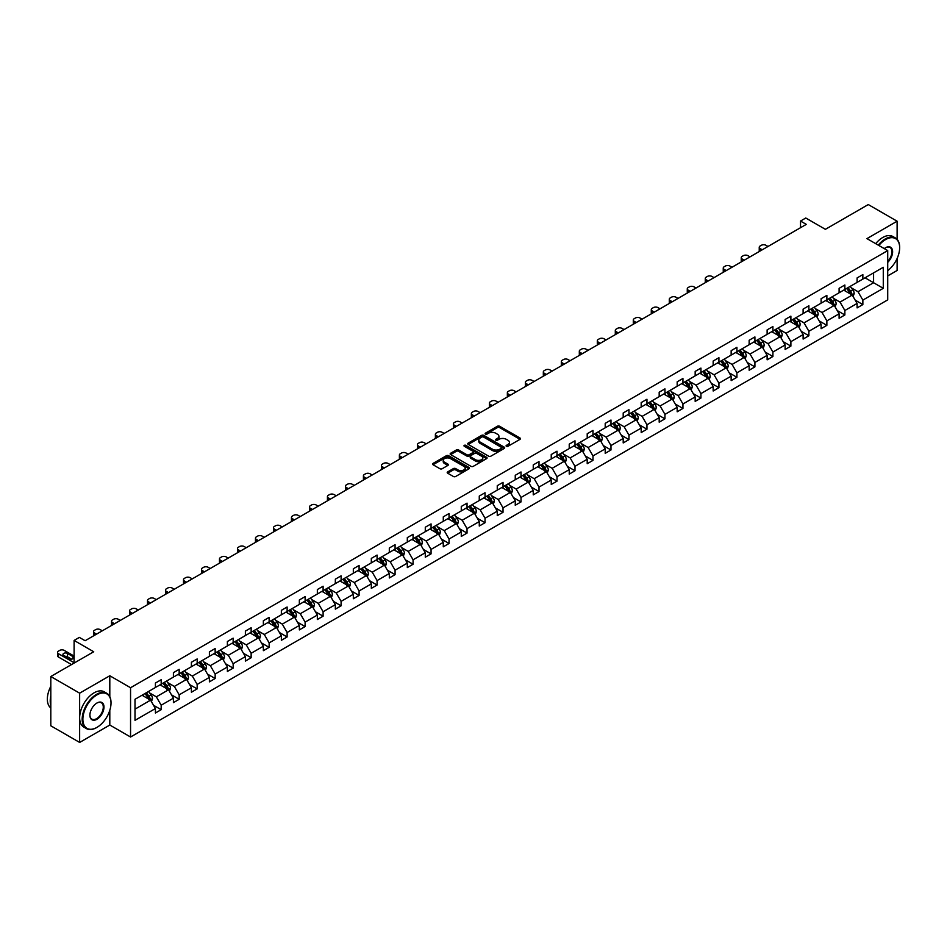 <?xml version="1.0" encoding="UTF-8"?>
<svg xmlns="http://www.w3.org/2000/svg" width="947" height="947" viewBox="0 0 947 947"><rect width="100%" height="100%" fill="white"/><g stroke="black" fill="none" stroke-linecap="round" stroke-linejoin="round"><path stroke-width="1.42" d="M506.396 446.286A1.125 0.651 0 0 0 507.983 446.286L520.01 439.337A1.598 0.923 0 0 0 520.483 438.686A1.598 0.923 0 0 0 520.01 438.035L499.637 426.268A1.598 0.923 0 0 0 497.376 426.268L485.349 433.217A1.125 0.651 0 0 0 486.936 434.128L488.486 433.229A5.126 2.959 0 0 1 495.731 433.229L497.435 434.211A5.126 2.959 0 0 1 498.927 436.307A5.126 2.959 0 0 1 497.435 438.39L495.873 439.29A1.125 0.651 0 0 0 497.459 440.201L499.01 439.313A5.126 2.959 0 0 1 506.266 439.313L507.959 440.284A5.126 2.959 0 0 1 509.462 442.379A5.126 2.959 0 0 1 507.959 444.474L506.396 445.374A1.125 0.651 0 0 0 506.396 446.286L506.396 445.374M897.117 239.342L897.117 221.207L868.281 204.564L825.382 229.328L805.767 218.011L800.523 221.042L800.523 227.694M887.718 275.908L897.117 270.475L897.117 258.484M109.805 696.649L109.805 675.756L79.643 693.168L79.643 742.436L50.807 725.793L50.807 676.525L93.717 651.749L74.103 640.432L74.103 663.066M79.643 693.168L50.807 676.525M447.682 471.89A1.598 0.923 0 0 0 447.209 472.541A1.598 0.923 0 0 0 447.682 473.192L453.388 476.495A1.598 0.923 0 0 0 455.661 476.495L469.014 468.789A1.598 0.923 0 0 0 469.487 468.126A1.598 0.923 0 0 0 469.014 467.475L448.641 455.708A1.598 0.923 0 0 0 446.38 455.708L433.016 463.426A1.598 0.923 0 0 0 432.542 464.077A1.598 0.923 0 0 0 433.016 464.728L439.917 468.718A1.598 0.923 0 0 0 442.19 468.718L447.907 465.415A1.598 0.923 0 0 0 448.369 464.764A1.598 0.923 0 0 0 447.907 464.113L444.474 462.136A4.285 2.474 0 0 1 443.22 460.384A4.285 2.474 0 0 1 445.871 458.099A4.285 2.474 0 0 1 450.535 458.644L463.947 466.386A4.285 2.474 0 0 1 465.202 468.126A4.285 2.474 0 0 1 462.562 470.41A4.285 2.474 0 0 1 457.898 469.878L455.661 468.587A1.598 0.923 0 0 0 453.388 468.587L447.682 471.89L447.682 473.192L453.388 469.925L453.388 468.587M74.103 640.432L79.359 637.402L85.123 640.728L806.288 224.368L800.523 221.042M109.805 675.756L130.556 687.735L887.718 250.6L887.718 299.879L130.556 737.015L130.556 687.735M897.117 221.207L866.955 238.62L887.718 250.6M488.605 456.17A1.598 0.923 0 0 0 490.866 456.17L504.218 448.464A1.598 0.923 0 0 0 504.692 447.801A1.598 0.923 0 0 0 504.218 447.15L483.846 435.383A1.598 0.923 0 0 0 481.585 435.383L468.22 443.101A1.598 0.923 0 0 0 467.759 443.752A1.598 0.923 0 0 0 468.22 444.403L488.605 456.17M464.764 446.522A1.125 0.651 0 0 1 465.9 446.688L465.9 445.35L486.616 457.318A1.598 0.923 0 0 1 487.089 457.969A1.598 0.923 0 0 1 486.616 458.62L473.263 466.338A1.598 0.923 0 0 1 471.002 466.338L450.618 454.572L450.618 453.258A1.598 0.923 0 0 0 450.156 453.921A1.598 0.923 0 0 0 450.618 454.572M450.618 453.258L456.336 449.967A1.598 0.923 0 0 1 458.597 449.967L466.859 454.738A1.598 0.923 0 0 0 469.132 454.738L472.92 452.548A1.598 0.923 0 0 0 473.393 451.885A1.598 0.923 0 0 0 472.92 451.234L464.314 446.274A1.125 0.651 0 0 1 465.9 445.35M135.007 699.288L155.415 687.51L155.415 683.047L161.179 679.721L161.179 684.184L173.408 677.117L173.408 672.654L179.172 669.328L179.172 673.791L191.401 666.735L191.401 662.273L197.165 658.946L197.165 663.409L209.394 656.342L209.394 651.879L215.158 648.553L215.158 653.016L227.387 645.961L227.387 641.498L233.151 638.171L233.151 642.634L245.38 635.567L245.38 631.104L251.144 627.778L251.144 632.241L263.361 625.186L263.361 620.723L269.137 617.397L269.137 621.859L281.354 614.792L281.354 610.33L287.119 607.003L287.119 611.466L299.347 604.411L299.347 599.948L305.112 596.622L305.112 601.085L317.34 594.018L317.34 589.555L323.105 586.229L323.105 590.691L335.333 583.636L335.333 579.173L341.098 575.847L341.098 580.31L353.326 573.243L353.326 568.78L359.091 565.454L359.091 569.916L371.319 562.861L371.319 558.399L377.084 555.072L377.084 559.523L389.312 552.468L389.312 548.005L395.077 544.679L395.077 549.142L407.305 542.086L407.305 537.624L413.07 534.297L413.07 538.748L425.286 531.693L425.286 527.23L431.063 523.904L431.063 528.367L443.279 521.312L443.279 516.849L449.056 513.523L449.056 517.973L461.272 510.918L461.272 506.456L467.037 503.129L467.037 507.592L479.265 500.537L479.265 496.074L485.03 492.748L485.03 497.199L497.258 490.144L497.258 485.681L503.023 482.354L503.023 486.817L515.251 479.762L515.251 475.299L521.016 471.973L521.016 476.424L533.244 469.369L533.244 464.906L539.009 461.58L539.009 466.042L551.237 458.987L551.237 454.524L557.002 451.198L557.002 455.649L569.23 448.594L569.23 444.131L574.995 440.805L574.995 445.268L587.211 438.212L587.211 433.75L592.988 430.423L592.988 434.874L605.204 427.819L605.204 423.356L610.981 420.03L610.981 424.493L623.197 417.438L623.197 412.975L628.962 409.649L628.962 414.099L641.19 407.044L641.19 402.582L646.955 399.255L646.955 403.718L659.183 396.663L659.183 392.2L664.948 388.874L664.948 393.325L677.176 386.269L677.176 381.807L682.941 378.48L682.941 382.943L695.169 375.888L695.169 371.425L700.934 368.099L700.934 372.55L713.162 365.495L713.162 361.032L718.927 357.706L718.927 362.168L731.155 355.113L731.155 350.65L736.92 347.324L736.92 351.775L749.148 344.72L749.148 340.257L754.913 336.931L754.913 341.394L767.129 334.338L767.129 329.876L772.906 326.549L772.906 331L785.122 323.945L785.122 319.482L790.887 316.156L790.887 320.619L803.115 313.564L803.115 309.101L808.88 305.774L808.88 310.225L821.108 303.17L821.108 298.707L826.873 295.381L826.873 299.844L839.101 292.789L839.101 288.326L844.866 285L844.866 289.451L857.094 282.395L857.094 277.933L862.859 274.606L862.859 279.069L883.279 267.279L883.279 288.326L862.859 300.104L862.859 304.567L857.094 307.905L857.094 303.442L844.866 310.498L844.866 314.96L839.101 318.287L839.101 313.824L826.873 320.879L826.873 325.342L821.108 328.68L821.108 324.217L808.88 331.272L808.88 335.735L803.115 339.062L803.115 334.599L790.887 341.654L790.887 346.117L785.122 349.455L785.122 344.992L772.906 352.047L772.906 356.51L767.129 359.836L767.129 355.374L754.913 362.429L754.913 366.891L749.148 370.23L749.148 365.767L736.92 372.822L736.92 377.285L731.155 380.611L731.155 376.148L718.927 383.215L718.927 387.666L713.162 391.004L713.162 386.542L700.934 393.597L700.934 398.06L695.169 401.386L695.169 396.923L682.941 403.99L682.941 408.441L677.176 411.779L677.176 407.317L664.948 414.372L664.948 418.834L659.183 422.161L659.183 417.698L646.955 424.765L646.955 429.216L641.19 432.554L641.19 428.091L628.962 435.147L628.962 439.609L623.197 442.936L623.197 438.473L610.981 445.54L610.981 449.991L605.204 453.329L605.204 448.866L592.988 455.921L592.988 460.384L587.211 463.71L587.211 459.248L574.995 466.315L574.995 470.766L569.23 474.104L569.23 469.641L557.002 476.696L557.002 481.159L551.237 484.485L551.237 480.022L539.009 487.089L539.009 491.54L533.244 494.879L533.244 490.416L521.016 497.471L521.016 501.934L515.251 505.26L515.251 500.797L503.023 507.864L503.023 512.315L497.258 515.653L497.258 511.191L485.03 518.246L485.03 522.708L479.265 526.035L479.265 521.572L467.037 528.639L467.037 533.09L461.272 536.428L461.272 531.965L449.056 539.021L449.056 543.483L443.279 546.81L443.279 542.347L431.063 549.414L431.063 553.865L425.286 557.203L425.286 552.74L413.07 559.795L413.07 564.258L407.305 567.584L407.305 563.122L395.077 570.189L395.077 574.64L389.312 577.978L389.312 573.515L377.084 580.57L377.084 585.033L371.319 588.359L371.319 583.897L359.091 590.964L359.091 595.414L353.326 598.753L353.326 594.29L341.098 601.345L341.098 605.808L335.333 609.134L335.333 604.671L323.105 611.738L323.105 616.189L317.34 619.527L317.34 615.065L305.112 622.12L305.112 626.583L299.347 629.909L299.347 625.446L287.119 632.513L287.119 636.964L281.354 640.302L281.354 635.839L269.137 642.895L269.137 647.357L263.361 650.684L263.361 646.221L251.144 653.288L251.144 657.739L245.38 661.077L245.38 656.614L233.151 663.669L233.151 668.132L227.387 671.459L227.387 666.996L215.158 674.063L215.158 678.514L209.394 681.852L209.394 677.389L197.165 684.444L197.165 688.907L191.401 692.233L191.401 687.771L179.172 694.838L179.172 699.288L173.408 702.627L173.408 698.164L161.179 705.219L161.179 709.682L155.415 713.008L155.415 708.545L135.007 720.336L135.007 699.288M160.031 684.847L168.566 689.771L156.338 696.826L149.662 692.979M156.338 696.826L161.179 705.219M168.566 689.771L173.408 698.164M155.415 686.445L156.338 686.977L161.179 684.184M178.024 674.453L186.559 679.39L174.331 686.445L167.655 682.586M174.331 686.445L179.172 694.838M186.559 679.39L191.401 687.771M173.408 676.051L174.331 676.584L179.172 673.791M196.017 664.072L204.552 668.996L192.324 676.051L185.648 672.204M192.324 676.051L197.165 684.444M204.552 668.996L209.394 677.389M191.401 665.67L192.324 666.203L197.165 663.409M213.998 653.679L222.533 658.615L210.317 665.67L203.641 661.811M210.317 665.67L215.158 674.063M222.533 658.615L227.387 666.996M209.394 655.277L210.317 655.809L215.158 653.016M231.991 643.297L240.526 648.222L228.31 655.277L221.634 651.429M228.31 655.277L233.151 663.669M240.526 648.222L245.38 656.614M227.387 644.895L228.31 645.428L233.151 642.634M249.984 632.904L258.519 637.84L246.291 644.895L239.627 641.036M246.291 644.895L251.144 653.288M258.519 637.84L263.361 646.221M245.38 634.502L246.291 635.035L251.144 632.241M267.977 622.522L276.512 627.447L264.284 634.502L257.608 630.655M264.284 634.502L269.137 642.895M276.512 627.447L281.354 635.839M263.361 624.12L264.284 624.653L269.137 621.859M285.97 612.129L294.505 617.065L282.277 624.12L275.601 620.261M282.277 624.12L287.119 632.513M294.505 617.065L299.347 625.446M281.354 613.727L282.277 614.26L287.119 611.466M303.963 601.747L312.498 606.672L300.27 613.727L293.594 609.88M300.27 613.727L305.112 622.12M312.498 606.672L317.34 615.065M299.347 603.346L300.27 603.878L305.112 601.085M321.956 591.354L330.491 596.29L318.263 603.346L311.587 599.487M318.263 603.346L323.105 611.738M330.491 596.29L335.333 604.671M317.34 592.952L318.263 593.485L323.105 590.691M339.949 580.973L348.484 585.897L336.256 592.952L329.58 589.105M336.256 592.952L341.098 601.345M348.484 585.897L353.326 594.29M335.333 582.571L336.256 583.103L341.098 580.31M357.942 570.579L366.477 575.516L354.249 582.571L347.573 578.712M354.249 582.571L359.091 590.964M366.477 575.516L371.319 583.897M353.326 572.177L354.249 572.71L359.091 569.916M375.923 560.198L384.458 565.122L372.242 572.177L365.566 568.33M372.242 572.177L377.084 580.57M384.458 565.122L389.312 573.515M371.319 561.796L372.242 562.329L377.084 559.523M393.916 549.805L402.451 554.741L390.235 561.796L383.559 557.937M390.235 561.796L395.077 570.189M402.451 554.741L407.305 563.122M389.312 551.403L390.235 551.935L395.077 549.142M411.909 539.423L420.444 544.347L408.228 551.403L401.552 547.555M408.228 551.403L413.07 559.795M420.444 544.347L425.286 552.74M407.305 541.021L408.228 541.554L413.07 538.748M429.902 529.03L438.437 533.966L426.209 541.021L419.533 537.162M426.209 541.021L431.063 549.414M438.437 533.966L443.279 542.347M425.286 530.628L426.209 531.16L431.063 528.367M447.895 518.648L456.43 523.573L444.202 530.628L437.526 526.781M444.202 530.628L449.056 539.021M456.43 523.573L461.272 531.965M443.279 520.246L444.202 520.779L449.056 517.973M465.888 508.255L474.423 513.191L462.195 520.246L455.519 516.387M462.195 520.246L467.037 528.639M474.423 513.191L479.265 521.572M461.272 509.853L462.195 510.386L467.037 507.592M483.881 497.873L492.416 502.798L480.188 509.853L473.512 506.006M480.188 509.853L485.03 518.246M492.416 502.798L497.258 511.191M479.265 499.471L480.188 500.004L485.03 497.199M501.874 487.48L510.409 492.416L498.181 499.471L491.505 495.612M498.181 499.471L503.023 507.864M510.409 492.416L515.251 500.797M497.258 489.078L498.181 489.611L503.023 486.817M519.867 477.099L528.402 482.023L516.174 489.078L509.498 485.231M516.174 489.078L521.016 497.471M528.402 482.023L533.244 490.416M515.251 478.697L516.174 479.229L521.016 476.424M537.86 466.705L546.395 471.642L534.167 478.697L527.491 474.838M534.167 478.697L539.009 487.089M546.395 471.642L551.237 480.022M533.244 468.303L534.167 468.836L539.009 466.042M555.842 456.324L564.376 461.248L552.16 468.303L545.484 464.456M552.16 468.303L557.002 476.696M564.376 461.248L569.23 469.641M551.237 457.922L552.16 458.455L557.002 455.649M573.835 445.93L582.369 450.867L570.153 457.922L563.477 454.063M570.153 457.922L574.995 466.315M582.369 450.867L587.211 459.248M569.23 447.529L570.153 448.061L574.995 445.268M591.828 435.549L600.362 440.473L588.134 447.529L581.47 443.681M588.134 447.529L592.988 455.921M600.362 440.473L605.204 448.866M587.211 437.147L588.134 437.68L592.988 434.874M609.821 425.156L618.355 430.08L606.127 437.147L599.451 433.288M606.127 437.147L610.981 445.54M618.355 430.08L623.197 438.473M605.204 426.754L606.127 427.286L610.981 424.493M627.814 414.774L636.348 419.699L624.12 426.754L617.444 422.907M624.12 426.754L628.962 435.147M636.348 419.699L641.19 428.091M623.197 416.372L624.12 416.905L628.962 414.099M645.807 404.381L654.341 409.305L642.113 416.372L635.437 412.513M642.113 416.372L646.955 424.765M654.341 409.305L659.183 417.698M641.19 405.979L642.113 406.512L646.955 403.718M663.8 393.999L672.334 398.924L660.106 405.979L653.43 402.132M660.106 405.979L664.948 414.372M672.334 398.924L677.176 407.317M659.183 395.597L660.106 396.13L664.948 393.325M681.793 383.606L690.327 388.53L678.099 395.597L671.423 391.738M678.099 395.597L682.941 403.99M690.327 388.53L695.169 396.923M677.176 385.204L678.099 385.737L682.941 382.943M699.786 373.225L708.32 378.149L696.092 385.204L689.416 381.357M696.092 385.204L700.934 393.597M708.32 378.149L713.162 386.542M695.169 374.823L696.092 375.355L700.934 372.55M717.767 362.831L726.302 367.756L714.085 374.823L707.409 370.964M714.085 374.823L718.927 383.215M726.302 367.756L731.155 376.148M713.162 364.429L714.085 364.962L718.927 362.168M735.76 352.45L744.295 357.374L732.078 364.429L725.402 360.582M732.078 364.429L736.92 372.822M744.295 357.374L749.148 365.767M731.155 354.048L732.078 354.58L736.92 351.775M753.753 342.056L762.288 346.981L750.06 354.048L743.395 350.189M750.06 354.048L754.913 362.429M762.288 346.981L767.129 355.374M749.148 343.654L750.06 344.187L754.913 341.394M771.746 331.675L780.281 336.599L768.053 343.654L761.376 339.807M768.053 343.654L772.906 352.047M780.281 336.599L785.122 344.992M767.129 333.273L768.053 333.806L772.906 331M789.739 321.282L798.274 326.206L786.046 333.273L779.369 329.414M786.046 333.273L790.887 341.654M798.274 326.206L803.115 334.599M785.122 322.88L786.046 323.412L790.887 320.619M807.732 310.9L816.267 315.825L804.039 322.88L797.362 319.032M804.039 322.88L808.88 331.272M816.267 315.825L821.108 324.217M803.115 312.498L804.039 313.031L808.88 310.225M825.725 300.507L834.26 305.431L822.032 312.498L815.355 308.639M822.032 312.498L826.873 320.879M834.26 305.431L839.101 313.824M821.108 302.105L822.032 302.638L826.873 299.844M843.718 290.125L852.253 295.05L840.025 302.105L833.348 298.258M840.025 302.105L844.866 310.498M852.253 295.05L857.094 303.442M839.101 291.723L840.025 292.256L844.866 289.451M865.049 277.802L873.584 282.727L858.018 291.723L851.341 287.864M858.018 291.723L862.859 300.104M883.279 288.326L873.584 282.727L873.584 272.878L883.279 267.279M79.643 742.436L109.805 725.035L130.556 737.015M857.094 281.33L858.018 281.863L862.859 279.069M135.007 709.149L150.573 700.164L142.038 695.228M150.573 700.164L155.415 708.545M855.188 300.14L862.859 304.567M837.195 310.533L844.866 314.96M819.202 320.915L826.873 325.342M801.209 331.308L808.88 335.735M783.228 341.689L790.887 346.117M765.235 352.083L772.906 356.51M747.242 362.464L754.913 366.891M729.249 372.858L736.92 377.285M711.256 383.239L718.927 387.666M693.263 393.632L700.934 398.06M675.27 404.014L682.941 408.441M657.277 414.407L664.948 418.834M639.284 424.789L646.955 429.216M621.303 435.182L628.962 439.609M603.31 445.563L610.981 449.991M585.317 455.957L592.988 460.384M567.324 466.338L574.995 470.766M549.331 476.732L557.002 481.159M531.338 487.113L539.009 491.54M513.345 497.506L521.016 501.934M495.352 507.888L503.023 512.315M477.359 518.281L485.03 522.708M459.378 528.663L467.037 533.09M441.385 539.056L449.056 543.483M423.392 549.438L431.063 553.865M405.399 559.831L413.07 564.258M387.406 570.212L395.077 574.64M369.413 580.606L377.084 585.033M351.42 590.987L359.091 595.414M333.427 601.381L341.098 605.808M315.434 611.762L323.105 616.189M297.441 622.155L305.112 626.583M279.46 632.537L287.119 636.964M261.467 642.93L269.137 647.357M243.474 653.312L251.144 657.739M225.481 663.705L233.151 668.132M207.488 674.086L215.158 678.514M189.495 684.48L197.165 688.907M171.502 694.861L179.172 699.288M153.509 705.255L161.179 709.682M109.805 725.035L109.805 710.321M506.846 446.439L507.959 445.8A5.126 2.959 0 0 0 509.462 443.717L509.462 442.379M498.927 436.307L498.927 437.632A5.126 2.959 0 0 1 497.435 439.728L496.323 440.367M520.01 438.035L520.01 439.337L499.637 427.606A1.598 0.923 0 0 0 497.376 427.606L485.799 434.282M504.218 447.15L504.218 448.464L483.846 436.721A1.598 0.923 0 0 0 481.585 436.721L468.244 444.415M501.389 448.262A1.125 0.651 0 0 0 501.389 447.351L483.503 437.017A1.125 0.651 0 0 0 481.916 437.017L480.283 437.964A5.126 2.959 0 0 0 478.78 440.059A5.126 2.959 0 0 0 480.283 442.154L492.511 449.209A5.126 2.959 0 0 0 499.756 449.209L501.389 448.262L501.389 449.588A1.125 0.651 0 0 0 501.721 449.138L501.721 447.801M478.78 440.059L478.78 441.397A5.126 2.959 0 0 0 480.283 443.48L480.283 442.154M501.389 449.588L499.756 450.547A5.126 2.959 0 0 1 492.511 450.547L480.283 443.48M450.642 454.584L456.336 451.293L456.336 449.967M473.393 451.885L473.393 453.222A1.598 0.923 0 0 1 472.92 453.873L469.132 456.063A1.598 0.923 0 0 1 466.859 456.063L458.597 451.293A1.598 0.923 0 0 0 456.336 451.293M465.9 446.688L486.592 458.632M475.441 459.686A4.285 2.474 0 0 0 480.105 460.218A4.285 2.474 0 0 0 482.757 457.934A4.285 2.474 0 0 0 481.502 456.182L476.767 453.459A1.598 0.923 0 0 0 474.506 453.459L470.718 455.649A1.598 0.923 0 0 0 470.245 456.3A1.598 0.923 0 0 0 470.718 456.951L475.441 459.686L475.441 461.011A4.285 2.474 0 0 0 480.105 461.556A4.285 2.474 0 0 0 482.757 459.271L482.757 457.934M470.245 456.3L470.245 457.638A1.598 0.923 0 0 0 470.718 458.289L470.718 456.951M475.441 461.011L470.718 458.289M465.202 468.126L465.202 469.463A4.285 2.474 0 0 1 462.562 471.748A4.285 2.474 0 0 1 457.898 471.215L455.661 469.925A1.598 0.923 0 0 0 453.388 469.925M443.22 460.384L443.22 461.722A4.285 2.474 0 0 0 444.474 463.462L444.474 462.136M447.884 465.427L444.474 463.462M468.99 468.801L448.641 457.046A1.598 0.923 0 0 0 446.38 457.046L433.039 464.74L433.016 463.426M853.129 296.565L854.182 293.499A4.321 2.498 -120 0 0 852.809 289.829L850.217 286.373M762.228 249.807L760.192 248.623A3.267 1.882 -0 0 1 759.234 247.297A3.267 1.882 -0 0 1 760.192 245.96L761.341 245.297A3.267 1.882 -0 0 1 765.957 245.297L767.993 246.48M845.576 291.191L844.452 289.699M759.506 251.381A3.267 1.882 180 0 1 759.234 250.624L759.234 247.297M850.465 294.493L851.85 293.688A4.321 2.498 -120 0 0 850.619 291.084L848.027 287.628M846.938 288.255L849.79 292.067A2.202 1.267 60 0 1 850.193 292.73L851.85 293.688M846.642 288.433L849.234 291.889A4.321 2.498 60 0 1 850.311 293.925M887.718 270.653A19.899 11.494 120 0 0 899.65 247.712A19.899 11.494 120 0 0 885.575 239.579A19.899 11.494 120 0 0 878.828 245.474M878.224 245.131A20.384 11.766 -60 0 1 885.232 238.987A20.384 11.766 -60 0 1 895.424 237.969A20.384 11.766 -60 0 1 899.65 247.309A20.384 11.766 -60 0 1 899.65 247.51M884.261 248.611A9.944 5.741 -60 0 1 885.575 247.712L885.575 247.712A9.944 5.741 -60 0 1 892.536 250.564A9.944 5.741 -60 0 1 887.718 262.343M875.691 243.663A20.384 11.766 -60 0 1 882.699 237.519A20.384 11.766 -60 0 1 892.891 236.513L895.424 237.969M887.718 261.372A9.458 5.457 120 0 0 889.967 247.439A9.458 5.457 120 0 0 885.409 247.806M96.594 727.592L96.937 727.391A19.899 11.494 120 0 0 111.012 703.017A19.899 11.494 120 0 0 96.937 694.897A19.899 11.494 120 0 0 82.874 719.27A19.899 11.494 120 0 0 96.937 727.391L96.594 727.592A20.384 11.766 -60 0 1 86.402 728.598A20.384 11.766 -60 0 1 83.277 712.262A20.384 11.766 -60 0 1 96.594 694.305A20.384 11.766 -60 0 1 106.786 693.287A20.384 11.766 -60 0 1 111.012 702.627A20.384 11.766 -60 0 1 111.012 702.828M96.937 719.27A9.944 5.741 -60 0 1 89.906 715.21A9.944 5.741 -60 0 1 96.937 703.017L96.937 703.017A9.944 5.741 -60 0 1 103.981 707.089A9.944 5.741 -60 0 1 96.937 719.27M89.906 715.009A9.458 5.457 120 0 0 91.871 719.14A9.458 5.457 120 0 0 96.594 718.666A9.458 5.457 120 0 0 102.773 710.333A9.458 5.457 120 0 0 101.329 702.757A9.458 5.457 120 0 0 96.772 703.124M86.402 728.598L83.869 727.142A20.384 11.766 -60 0 1 80.744 710.795A20.384 11.766 -60 0 1 94.061 692.837A20.384 11.766 -60 0 1 104.253 691.819L106.786 693.287M50.807 705.148A20.384 11.766 -60 0 1 50.807 695.832M50.807 707.977A20.384 11.766 -60 0 1 50.807 686.338M835.136 306.958L836.189 303.892A4.321 2.498 -120 0 0 834.816 300.211L832.224 296.754M744.235 260.188L742.199 259.016A3.267 1.882 -0 0 1 741.241 257.679A3.267 1.882 -0 0 1 742.199 256.353L743.348 255.678A3.267 1.882 -0 0 1 747.964 255.678L750.012 256.862M827.583 301.584L826.459 300.081M741.513 261.763A3.267 1.882 180 0 1 741.241 261.005L741.241 257.679M832.472 304.875L833.857 304.082A4.321 2.498 -120 0 0 832.626 301.477L830.034 298.021M828.956 298.648L831.797 302.448A2.202 1.267 60 0 1 832.2 303.123L833.857 304.082M828.649 298.814L831.241 302.271A4.321 2.498 60 0 1 832.318 304.318M817.143 317.34L818.208 314.274A4.321 2.498 -120 0 0 816.823 310.604L814.231 307.148M726.254 270.582L724.206 269.398A3.267 1.882 -0 0 1 723.248 268.072A3.267 1.882 -0 0 1 724.206 266.734L725.366 266.071A3.267 1.882 -0 0 1 729.971 266.071L732.019 267.255M809.59 311.965L808.466 310.474M723.52 272.156A3.267 1.882 180 0 1 723.248 271.398L723.248 268.072M814.479 315.268L815.864 314.463A4.321 2.498 -120 0 0 814.633 311.859L812.041 308.402M810.963 309.03L813.804 312.841A2.202 1.267 60 0 1 814.207 313.504L815.864 314.463M810.656 309.207L813.248 312.664A4.321 2.498 60 0 1 814.325 314.7M799.15 327.733L800.215 324.667A4.321 2.498 -120 0 0 798.83 320.986L796.238 317.529M708.261 280.963L706.213 279.791A3.267 1.882 -0 0 1 705.266 278.454A3.267 1.882 -0 0 1 706.213 277.128L707.373 276.453A3.267 1.882 -0 0 1 711.978 276.453L714.026 277.637M791.597 322.359L790.473 320.855M705.539 282.537A3.267 1.882 180 0 1 705.266 281.78L705.266 278.454M796.498 325.65L797.883 324.857A4.321 2.498 -120 0 0 796.64 322.252L794.048 318.796M792.97 319.423L795.823 323.223A2.202 1.267 60 0 1 796.214 323.898L797.883 324.857M792.663 319.589L795.255 323.045A4.321 2.498 60 0 1 796.332 325.093M781.157 338.115L782.222 335.049A4.321 2.498 -120 0 0 780.837 331.379L778.245 327.922M690.268 291.356L688.22 290.173A3.267 1.882 -0 0 1 687.273 288.847A3.267 1.882 -0 0 1 688.22 287.509L689.38 286.846A3.267 1.882 -0 0 1 693.985 286.846L696.033 288.03M773.604 332.74L772.48 331.249M687.546 292.931A3.267 1.882 180 0 1 687.273 292.173L687.273 288.847M778.505 336.043L779.89 335.238A4.321 2.498 -120 0 0 778.647 332.634L776.055 329.177M774.977 329.805L777.83 333.616A2.202 1.267 60 0 1 778.221 334.279L779.89 335.238M774.67 329.982L777.262 333.439A4.321 2.498 60 0 1 778.339 335.475M763.164 348.508L764.229 345.442A4.321 2.498 -120 0 0 762.844 341.76L760.263 338.304M672.275 301.738L670.227 300.566A3.267 1.882 -0 0 1 669.28 299.228A3.267 1.882 -0 0 1 670.227 297.903L671.387 297.228A3.267 1.882 -0 0 1 676.004 297.228L678.04 298.412M755.611 343.134L754.487 341.63M669.553 303.312A3.267 1.882 180 0 1 669.28 302.555L669.28 299.228M760.512 346.424L761.897 345.631A4.321 2.498 -120 0 0 760.654 343.027L758.062 339.571M756.984 340.198L759.837 343.998A2.202 1.267 60 0 1 760.24 344.672L761.897 345.631M756.689 340.364L759.269 343.82A4.321 2.498 60 0 1 760.346 345.868M745.171 358.889L746.236 355.823A4.321 2.498 -120 0 0 744.851 352.154L742.27 348.697M654.282 312.131L652.246 310.947A3.267 1.882 -0 0 1 651.287 309.622A3.267 1.882 -0 0 1 652.246 308.284L653.394 307.621A3.267 1.882 -0 0 1 658.011 307.621L660.047 308.805M737.618 353.515L736.506 352.024M651.56 313.706A3.267 1.882 180 0 1 651.287 312.948L651.287 309.622M742.519 356.818L743.904 356.013A4.321 2.498 -120 0 0 742.661 353.409L740.081 349.952M738.991 350.579L741.844 354.391A2.202 1.267 60 0 1 742.247 355.054L743.904 356.013M738.696 350.757L741.276 354.214A4.321 2.498 60 0 1 742.353 356.25M727.178 369.283L728.243 366.217A4.321 2.498 -120 0 0 726.87 362.535L724.277 359.079M636.289 322.513L634.253 321.341A3.267 1.882 -0 0 1 633.294 320.003A3.267 1.882 -0 0 1 634.253 318.677L635.401 318.003A3.267 1.882 -0 0 1 640.018 318.003L642.054 319.186M719.637 363.908L718.513 362.405M633.567 324.087A3.267 1.882 180 0 1 633.294 323.329L633.294 320.003M724.526 367.199L725.911 366.406A4.321 2.498 -120 0 0 724.668 363.802L722.088 360.345M720.998 360.973L723.851 364.773A2.202 1.267 60 0 1 724.254 365.447L725.911 366.406M720.703 361.138L723.295 364.595A4.321 2.498 60 0 1 724.36 366.643M709.196 379.664L710.25 376.598A4.321 2.498 -120 0 0 708.877 372.929L706.284 369.472M618.296 332.906L616.26 331.722A3.267 1.882 -0 0 1 615.301 330.396A3.267 1.882 -0 0 1 616.26 329.059L617.408 328.396A3.267 1.882 -0 0 1 622.025 328.396L624.061 329.58M701.644 374.29L700.52 372.798M615.574 334.48A3.267 1.882 180 0 1 615.301 333.723L615.301 330.396M706.533 377.593L707.918 376.788A4.321 2.498 -120 0 0 706.687 374.183L704.095 370.727M703.005 371.354L705.858 375.166A2.202 1.267 60 0 1 706.261 375.829L707.918 376.788M702.71 371.532L705.302 374.988A4.321 2.498 60 0 1 706.379 377.024M691.203 390.057L692.257 386.992A4.321 2.498 -120 0 0 690.884 383.31L688.291 379.854M600.303 343.288L598.267 342.116A3.267 1.882 -0 0 1 597.308 340.778A3.267 1.882 -0 0 1 598.267 339.452L599.415 338.777A3.267 1.882 -0 0 1 604.032 338.777L606.068 339.961M683.651 384.683L682.527 383.18M597.581 344.862A3.267 1.882 180 0 1 597.308 344.104L597.308 340.778M688.54 387.974L689.925 387.181A4.321 2.498 -120 0 0 688.694 384.577L686.102 381.12M685.012 381.748L687.865 385.547A2.202 1.267 60 0 1 688.268 386.222L689.925 387.181M684.717 381.913L687.309 385.37A4.321 2.498 60 0 1 688.386 387.418M673.21 400.439L674.264 397.373A4.321 2.498 -120 0 0 672.891 393.703L670.298 390.247M582.31 353.681L580.274 352.497A3.267 1.882 -0 0 1 579.315 351.171A3.267 1.882 -0 0 1 580.274 349.834L581.422 349.171A3.267 1.882 -0 0 1 586.039 349.171L588.087 350.354M665.658 395.065L664.534 393.573M579.588 355.255A3.267 1.882 180 0 1 579.315 354.498L579.315 351.171M670.547 398.367L671.932 397.562A4.321 2.498 -120 0 0 670.701 394.958L668.109 391.502M667.031 392.129L669.872 395.941A2.202 1.267 60 0 1 670.275 396.604L671.932 397.562M666.724 392.307L669.316 395.763A4.321 2.498 60 0 1 670.393 397.799M655.217 410.832L656.271 407.766A4.321 2.498 -120 0 0 654.898 404.085L652.305 400.628M564.317 364.062L562.281 362.89A3.267 1.882 -0 0 1 561.322 361.553A3.267 1.882 -0 0 1 562.281 360.227L563.441 359.552A3.267 1.882 -0 0 1 568.046 359.552L570.094 360.736M647.665 405.458L646.541 403.955M561.595 365.637A3.267 1.882 180 0 1 561.322 364.891L561.322 361.553M652.554 408.749L653.939 407.956A4.321 2.498 -120 0 0 652.708 405.352L650.116 401.895M649.038 402.522L651.879 406.322A2.202 1.267 60 0 1 652.282 406.997L653.939 407.956M648.731 402.688L651.323 406.145A4.321 2.498 60 0 1 652.4 408.193M637.224 421.214L638.29 418.148A4.321 2.498 -120 0 0 636.905 414.478L634.312 411.022M546.336 374.456L544.288 373.272A3.267 1.882 -0 0 1 543.329 371.946A3.267 1.882 -0 0 1 544.288 370.608L545.448 369.946A3.267 1.882 -0 0 1 550.053 369.946L552.101 371.129M629.672 415.84L628.548 414.348M543.602 376.03A3.267 1.882 180 0 1 543.329 375.272L543.329 371.946M634.573 419.142L635.946 418.337A4.321 2.498 -120 0 0 634.715 415.733L632.123 412.276M631.045 412.904L633.886 416.716A2.202 1.267 60 0 1 634.289 417.378L635.946 418.337M630.738 413.081L633.33 416.538A4.321 2.498 60 0 1 634.407 418.574M619.231 431.607L620.297 428.541A4.321 2.498 -120 0 0 618.912 424.86L616.319 421.403M528.343 384.837L526.295 383.665A3.267 1.882 -0 0 1 525.348 382.328A3.267 1.882 -0 0 1 526.295 381.002L527.455 380.339A3.267 1.882 -0 0 1 532.06 380.339L534.108 381.511M611.679 426.233L610.555 424.73M525.621 386.412A3.267 1.882 180 0 1 525.348 385.666L525.348 382.328M616.58 429.524L617.965 428.731A4.321 2.498 -120 0 0 616.722 426.126L614.13 422.67M613.052 423.297L615.905 427.097A2.202 1.267 60 0 1 616.296 427.772L617.965 428.731M612.745 423.463L615.337 426.919A4.321 2.498 60 0 1 616.414 428.967M601.238 441.989L602.304 438.923A4.321 2.498 -120 0 0 600.919 435.253L598.338 431.796M510.35 395.23L508.302 394.047A3.267 1.882 -0 0 1 507.355 392.721A3.267 1.882 -0 0 1 508.302 391.383L509.462 390.72A3.267 1.882 -0 0 1 514.079 390.72L516.115 391.904M593.686 436.614L592.562 435.123M507.628 396.805A3.267 1.882 180 0 1 507.355 396.047L507.355 392.721M598.587 439.917L599.972 439.112A4.321 2.498 -120 0 0 598.729 436.508L596.137 433.051M595.059 433.679L597.912 437.49A2.202 1.267 60 0 1 598.315 438.153L599.972 439.112M594.763 433.856L597.344 437.313A4.321 2.498 60 0 1 598.421 439.349M583.245 452.382L584.311 449.316A4.321 2.498 -120 0 0 582.926 445.635L580.345 442.178M492.357 405.612L490.321 404.44A3.267 1.882 -0 0 1 489.362 403.102A3.267 1.882 -0 0 1 490.321 401.777L491.469 401.114A3.267 1.882 -0 0 1 496.086 401.114L498.122 402.286M575.693 447.008L574.58 445.504M489.635 407.186A3.267 1.882 180 0 1 489.362 406.441L489.362 403.102M580.594 450.298L581.979 449.505A4.321 2.498 -120 0 0 580.736 446.901L578.155 443.445M577.066 444.072L579.919 447.872A2.202 1.267 60 0 1 580.322 448.547L581.979 449.505M576.77 444.238L579.351 447.694A4.321 2.498 60 0 1 580.428 449.742M565.252 462.763L566.318 459.697A4.321 2.498 -120 0 0 564.945 456.028L562.352 452.571M474.364 416.005L472.328 414.822A3.267 1.882 -0 0 1 471.369 413.496A3.267 1.882 -0 0 1 472.328 412.158L473.476 411.495A3.267 1.882 -0 0 1 478.093 411.495L480.129 412.679M557.7 457.389L556.587 455.898M471.642 417.58A3.267 1.882 180 0 1 471.369 416.822L471.369 413.496M562.601 460.692L563.986 459.887A4.321 2.498 -120 0 0 562.743 457.283L560.162 453.826M559.073 454.453L561.926 458.265A2.202 1.267 60 0 1 562.329 458.928L563.986 459.887M558.777 454.631L561.358 458.088A4.321 2.498 60 0 1 562.435 460.124M547.271 473.157L548.325 470.091A4.321 2.498 -120 0 0 546.952 466.409L544.359 462.953M456.371 426.387L454.335 425.215A3.267 1.882 -0 0 1 453.376 423.877A3.267 1.882 -0 0 1 454.335 422.551L455.483 421.889A3.267 1.882 -0 0 1 460.1 421.889L462.136 423.06M539.719 467.782L538.594 466.279M453.649 427.961A3.267 1.882 180 0 1 453.376 427.215L453.376 423.877M544.608 471.073L545.993 470.28A4.321 2.498 -120 0 0 544.762 467.676L542.169 464.219M541.08 464.847L543.933 468.647A2.202 1.267 60 0 1 544.336 469.321L545.993 470.28M540.784 465.013L543.377 468.469A4.321 2.498 60 0 1 544.454 470.517M529.278 483.538L530.332 480.472A4.321 2.498 -120 0 0 528.959 476.803L526.366 473.346M438.378 436.78L436.342 435.596A3.267 1.882 -0 0 1 435.383 434.271A3.267 1.882 -0 0 1 436.342 432.933L437.49 432.27A3.267 1.882 -0 0 1 442.107 432.27L444.143 433.454M521.726 478.164L520.601 476.672M435.656 438.354A3.267 1.882 180 0 1 435.383 437.597L435.383 434.271M526.615 481.467L528 480.662A4.321 2.498 -120 0 0 526.769 478.057L524.176 474.601M523.087 475.228L525.94 479.04A2.202 1.267 60 0 1 526.343 479.703L528 480.662M522.791 475.406L525.384 478.862A4.321 2.498 60 0 1 526.461 480.898M511.285 493.932L512.339 490.866A4.321 2.498 -120 0 0 510.966 487.184L508.373 483.728M420.385 447.162L418.349 445.99A3.267 1.882 -0 0 1 417.39 444.652A3.267 1.882 -0 0 1 418.349 443.326L419.497 442.663A3.267 1.882 -0 0 1 424.114 442.663L426.162 443.835M503.733 488.557L502.608 487.054M417.663 448.736A3.267 1.882 180 0 1 417.39 447.99L417.39 444.652M508.622 491.848L510.007 491.055A4.321 2.498 -120 0 0 508.776 488.451L506.183 484.994M505.106 485.622L507.947 489.421A2.202 1.267 60 0 1 508.35 490.096L510.007 491.055M504.798 485.787L507.391 489.244A4.321 2.498 60 0 1 508.468 491.292M493.292 504.313L494.346 501.247A4.321 2.498 -120 0 0 492.973 497.577L490.38 494.121M402.392 457.555L400.356 456.371A3.267 1.882 -0 0 1 399.397 455.045A3.267 1.882 -0 0 1 400.356 453.708L401.504 453.045A3.267 1.882 -0 0 1 406.121 453.045L408.169 454.229M485.74 498.939L484.615 497.447M399.67 459.129A3.267 1.882 180 0 1 399.397 458.372L399.397 455.045M490.629 502.241L492.014 501.437A4.321 2.498 -120 0 0 490.783 498.832L488.19 495.376M487.113 496.003L489.954 499.815A2.202 1.267 60 0 1 490.357 500.478L492.014 501.437M486.805 496.181L489.398 499.637A4.321 2.498 60 0 1 490.475 501.673M475.299 514.706L476.365 511.64A4.321 2.498 -120 0 0 474.98 507.959L472.387 504.502M384.411 467.936L382.363 466.764A3.267 1.882 -0 0 1 381.404 465.427A3.267 1.882 -0 0 1 382.363 464.101L383.523 463.438A3.267 1.882 -0 0 1 388.128 463.438L390.176 464.61M467.747 509.332L466.622 507.829M381.677 469.511A3.267 1.882 180 0 1 381.404 468.765L381.404 465.427M472.648 512.623L474.021 511.83A4.321 2.498 -120 0 0 472.79 509.226L470.197 505.769M469.12 506.396L471.961 510.196A2.202 1.267 60 0 1 472.364 510.871L474.021 511.83M468.812 506.562L471.405 510.019A4.321 2.498 60 0 1 472.482 512.067M457.306 525.088L458.372 522.022A4.321 2.498 -120 0 0 456.987 518.352L454.394 514.896M366.418 478.33L364.37 477.146A3.267 1.882 -0 0 1 363.423 475.82A3.267 1.882 -0 0 1 364.37 474.483L365.53 473.82A3.267 1.882 -0 0 1 370.135 473.82L372.183 475.003M449.754 519.714L448.629 518.222M363.695 479.904A3.267 1.882 180 0 1 363.423 479.146L363.423 475.82M454.655 523.016L456.04 522.211A4.321 2.498 -120 0 0 454.797 519.607L452.204 516.151M451.127 516.778L453.98 520.59A2.202 1.267 60 0 1 454.371 521.252L456.04 522.211M450.819 516.955L453.412 520.412A4.321 2.498 60 0 1 454.489 522.448M439.313 535.481L440.379 532.415A4.321 2.498 -120 0 0 438.994 528.734L436.413 525.277M348.425 488.711L346.377 487.539A3.267 1.882 -0 0 1 345.43 486.202A3.267 1.882 -0 0 1 346.377 484.876L347.537 484.213A3.267 1.882 -0 0 1 352.154 484.213L354.19 485.385M431.761 530.107L430.636 528.604M345.702 490.286A3.267 1.882 180 0 1 345.43 489.54L345.43 486.202M436.662 533.398L438.047 532.605A4.321 2.498 -120 0 0 436.804 530L434.211 526.544M433.134 527.171L435.987 530.971A2.202 1.267 60 0 1 436.378 531.646L438.047 532.605M432.838 527.337L435.419 530.793A4.321 2.498 60 0 1 436.496 532.841M421.32 545.863L422.386 542.797A4.321 2.498 -120 0 0 421.001 539.127L418.42 535.671M330.432 499.105L328.384 497.921A3.267 1.882 -0 0 1 327.437 496.595A3.267 1.882 -0 0 1 328.384 495.257L329.544 494.594A3.267 1.882 -0 0 1 334.161 494.594L336.197 495.778M413.768 540.488L412.655 538.997M327.709 500.679A3.267 1.882 180 0 1 327.437 499.921L327.437 496.595M418.669 543.791L420.054 542.986A4.321 2.498 -120 0 0 418.811 540.382L416.23 536.925M415.141 537.553L417.994 541.364A2.202 1.267 60 0 1 418.396 542.027L420.054 542.986M414.845 537.73L417.426 541.187A4.321 2.498 60 0 1 418.503 543.223M403.327 556.256L404.393 553.19A4.321 2.498 -120 0 0 403.008 549.509L400.427 546.052M312.439 509.486L310.403 508.314A3.267 1.882 -0 0 1 309.444 506.976A3.267 1.882 -0 0 1 310.403 505.651L311.551 504.988A3.267 1.882 -0 0 1 316.168 504.988L318.204 506.16M395.775 550.882L394.662 549.378M309.716 511.06A3.267 1.882 180 0 1 309.444 510.315L309.444 506.976M400.676 554.173L402.061 553.379A4.321 2.498 -120 0 0 400.818 550.775L398.237 547.319M397.148 547.946L400.001 551.746A2.202 1.267 60 0 1 400.403 552.421L402.061 553.379M396.852 548.112L399.433 551.568A4.321 2.498 60 0 1 400.51 553.616M385.346 566.637L386.4 563.572A4.321 2.498 -120 0 0 385.027 559.902L382.434 556.445M294.446 519.879L292.41 518.696A3.267 1.882 -0 0 1 291.451 517.37A3.267 1.882 -0 0 1 292.41 516.032L293.558 515.369A3.267 1.882 -0 0 1 298.175 515.369L300.211 516.553M377.794 561.263L376.669 559.772M291.723 521.454A3.267 1.882 180 0 1 291.451 520.696L291.451 517.37M382.683 564.566L384.068 563.761A4.321 2.498 -120 0 0 382.825 561.157L380.244 557.7M379.155 558.328L382.008 562.139A2.202 1.267 60 0 1 382.41 562.802L384.068 563.761M378.859 558.505L381.452 561.962A4.321 2.498 60 0 1 382.529 563.998M367.353 577.031L368.407 573.965A4.321 2.498 -120 0 0 367.034 570.283L364.441 566.827M276.453 530.261L274.417 529.089A3.267 1.882 -0 0 1 273.458 527.751A3.267 1.882 -0 0 1 274.417 526.425L275.565 525.763A3.267 1.882 -0 0 1 280.182 525.763L282.218 526.934M359.801 571.657L358.676 570.153M273.73 531.835A3.267 1.882 180 0 1 273.458 531.089L273.458 527.751M364.69 574.947L366.075 574.154A4.321 2.498 -120 0 0 364.844 571.55L362.251 568.093M361.162 568.721L364.015 572.521A2.202 1.267 60 0 1 364.417 573.195L366.075 574.154M360.866 568.887L363.459 572.343A4.321 2.498 60 0 1 364.536 574.391M349.36 587.412L350.414 584.358A4.321 2.498 -120 0 0 349.041 580.677L346.448 577.22M258.46 540.654L256.424 539.47A3.267 1.882 -0 0 1 255.465 538.145A3.267 1.882 -0 0 1 256.424 536.807L257.572 536.144A3.267 1.882 -0 0 1 262.189 536.144L264.225 537.328M341.808 582.038L340.683 580.547M255.737 542.229A3.267 1.882 180 0 1 255.465 541.471L255.465 538.145M346.697 585.341L348.082 584.536A4.321 2.498 -120 0 0 346.851 581.932L344.258 578.475M343.169 579.102L346.022 582.914A2.202 1.267 60 0 1 346.424 583.577L348.082 584.536M342.873 579.28L345.466 582.736A4.321 2.498 60 0 1 346.543 584.773M331.367 597.806L332.421 594.74A4.321 2.498 -120 0 0 331.048 591.058L328.455 587.602M240.467 551.036L238.431 549.864A3.267 1.882 -0 0 1 237.472 548.526A3.267 1.882 -0 0 1 238.431 547.2L239.579 546.537A3.267 1.882 -0 0 1 244.196 546.537L246.244 547.709M323.815 592.431L322.69 590.928M237.744 552.61A3.267 1.882 180 0 1 237.472 551.864L237.472 548.526M328.704 595.722L330.089 594.929A4.321 2.498 -120 0 0 328.858 592.325L326.265 588.868M325.188 589.496L328.029 593.296A2.202 1.267 60 0 1 328.431 593.97L330.089 594.929M324.88 589.661L327.473 593.118A4.321 2.498 60 0 1 328.55 595.166M313.374 608.187L314.44 605.133A4.321 2.498 -120 0 0 313.055 601.452L310.462 597.995M222.486 561.429L220.438 560.245A3.267 1.882 -0 0 1 219.479 558.919A3.267 1.882 -0 0 1 220.438 557.582L221.598 556.919A3.267 1.882 -0 0 1 226.203 556.919L228.251 558.103M305.822 602.813L304.697 601.321M219.751 563.003A3.267 1.882 180 0 1 219.479 562.246L219.479 558.919M310.723 606.116L312.096 605.311A4.321 2.498 -120 0 0 310.865 602.706L308.272 599.25M307.195 599.877L310.036 603.689A2.202 1.267 60 0 1 310.438 604.352L312.096 605.311M306.887 600.055L309.48 603.511A4.321 2.498 60 0 1 310.557 605.547M295.381 618.58L296.447 615.514A4.321 2.498 -120 0 0 295.062 611.833L292.469 608.376M204.493 571.81L202.445 570.639A3.267 1.882 -0 0 1 201.498 569.301A3.267 1.882 -0 0 1 202.445 567.975L203.605 567.312A3.267 1.882 -0 0 1 208.21 567.312L210.258 568.484M287.829 613.206L286.704 611.703M201.77 573.385A3.267 1.882 180 0 1 201.498 572.639L201.498 569.301M292.73 616.497L294.115 615.704A4.321 2.498 -120 0 0 292.872 613.1L290.279 609.643M289.202 610.27L292.055 614.07A2.202 1.267 60 0 1 292.445 614.745L294.115 615.704M288.894 610.436L291.487 613.893A4.321 2.498 60 0 1 292.564 615.941M277.388 628.962L278.454 625.908A4.321 2.498 -120 0 0 277.069 622.226L274.488 618.77M186.5 582.204L184.452 581.02A3.267 1.882 -0 0 1 183.505 579.694A3.267 1.882 -0 0 1 184.452 578.357L185.612 577.694A3.267 1.882 -0 0 1 190.217 577.694L192.265 578.877M269.836 623.588L268.711 622.096M183.777 583.778A3.267 1.882 180 0 1 183.505 583.021L183.505 579.694M274.737 626.89L276.122 626.085A4.321 2.498 -120 0 0 274.879 623.481L272.286 620.025M271.209 620.652L274.062 624.464A2.202 1.267 60 0 1 274.452 625.127L276.122 626.085M270.901 620.83L273.494 624.286A4.321 2.498 60 0 1 274.571 626.322M259.395 639.355L260.461 636.289A4.321 2.498 -120 0 0 259.076 632.608L256.495 629.151M168.507 592.585L166.459 591.413A3.267 1.882 -0 0 1 165.512 590.076A3.267 1.882 -0 0 1 166.459 588.75L167.619 588.087A3.267 1.882 -0 0 1 172.236 588.087L174.272 589.259M251.843 633.981L250.718 632.478M165.784 594.16A3.267 1.882 180 0 1 165.512 593.414L165.512 590.076M256.744 637.272L258.129 636.479A4.321 2.498 -120 0 0 256.886 633.874L254.305 630.418M253.216 631.045L256.069 634.845A2.202 1.267 60 0 1 256.471 635.52L258.129 636.479M252.92 631.211L255.501 634.668A4.321 2.498 60 0 1 256.578 636.715M241.402 649.737L242.468 646.683A4.321 2.498 -120 0 0 241.083 643.001L238.502 639.545M150.514 602.979L148.478 601.795A3.267 1.882 -0 0 1 147.519 600.469A3.267 1.882 -0 0 1 148.478 599.131L149.626 598.468A3.267 1.882 -0 0 1 154.243 598.468L156.279 599.652M233.85 644.362L232.737 642.871M147.791 604.553A3.267 1.882 180 0 1 147.519 603.795L147.519 600.469M238.751 647.665L240.136 646.86A4.321 2.498 -120 0 0 238.893 644.256L236.312 640.799M235.223 641.427L238.076 645.238A2.202 1.267 60 0 1 238.478 645.901L240.136 646.86M234.927 641.604L237.508 645.061A4.321 2.498 60 0 1 238.585 647.097M223.421 660.13L224.475 657.064A4.321 2.498 -120 0 0 223.101 653.383L220.509 649.926M132.521 613.36L130.485 612.188A3.267 1.882 -0 0 1 129.526 610.851A3.267 1.882 -0 0 1 130.485 609.525L131.633 608.862A3.267 1.882 -0 0 1 136.25 608.862L138.286 610.034M215.869 654.756L214.744 653.252M129.798 614.934A3.267 1.882 180 0 1 129.526 614.189L129.526 610.851M220.758 658.047L222.143 657.254A4.321 2.498 -120 0 0 220.9 654.649L218.319 651.193M217.23 651.82L220.083 655.62A2.202 1.267 60 0 1 220.485 656.295L222.143 657.254M216.934 651.986L219.526 655.442A4.321 2.498 60 0 1 220.604 657.49M205.428 670.512L206.482 667.457A4.321 2.498 -120 0 0 205.108 663.776L202.516 660.319M114.528 623.753L112.492 622.57A3.267 1.882 -0 0 1 111.533 621.244A3.267 1.882 -0 0 1 112.492 619.906L113.64 619.243A3.267 1.882 -0 0 1 118.257 619.243L120.293 620.427M197.876 665.137L196.751 663.646M111.805 625.328A3.267 1.882 180 0 1 111.533 624.57L111.533 621.244M202.765 668.44L204.15 667.635A4.321 2.498 -120 0 0 202.918 665.031L200.326 661.574M199.237 662.202L202.09 666.013A2.202 1.267 60 0 1 202.492 666.676L204.15 667.635M198.941 662.379L201.533 665.836A4.321 2.498 60 0 1 202.611 667.872M187.435 680.905L188.489 677.839A4.321 2.498 -120 0 0 187.115 674.157L184.523 670.701M96.535 634.135L94.499 632.963A3.267 1.882 -0 0 1 93.54 631.625A3.267 1.882 -0 0 1 94.499 630.3L95.647 629.637A3.267 1.882 -0 0 1 100.264 629.637L102.3 630.809M179.883 675.531L178.758 674.027M93.812 635.709A3.267 1.882 180 0 1 93.54 634.964L93.54 631.625M184.772 678.821L186.157 678.028A4.321 2.498 -120 0 0 184.925 675.424L182.333 671.968M181.244 672.595L184.097 676.395A2.202 1.267 60 0 1 184.499 677.069L186.157 678.028M180.948 672.761L183.54 676.217A4.321 2.498 60 0 1 184.618 678.265M169.442 691.286L170.496 688.232A4.321 2.498 -120 0 0 169.122 684.551L166.53 681.094M161.89 685.912L160.765 684.421M166.779 689.215L168.164 688.41A4.321 2.498 -120 0 0 166.932 685.806L164.34 682.349M163.263 682.976L166.104 686.788A2.202 1.267 60 0 1 166.506 687.451L168.164 688.41M162.955 683.154L165.547 686.611A4.321 2.498 60 0 1 166.625 688.647M151.449 701.68L152.514 698.614A4.321 2.498 -120 0 0 151.129 694.932L148.537 691.476M74.103 662.734L58.513 653.738A3.267 1.882 -0 0 1 57.554 652.4A3.267 1.882 -0 0 1 58.513 651.074L59.673 650.411A3.267 1.882 -0 0 1 64.278 650.411L74.103 656.082M143.897 696.305L142.772 694.802M71.51 664.569L58.513 657.064A3.267 1.882 180 0 1 57.554 655.738L57.554 652.4M71.57 659.148L67.391 656.733A2.604 1.503 -0 0 0 65.059 656.318M148.786 699.596L150.171 698.803A4.321 2.498 -120 0 0 148.939 696.199L146.347 692.742M145.27 693.37L148.111 697.17A2.202 1.267 60 0 1 148.513 697.844L150.171 698.803M144.962 693.535L147.554 696.992A4.321 2.498 60 0 1 148.632 699.04M63.709 655.537L69.238 658.733A2.604 1.503 -0 0 0 72.079 659.053A2.604 1.503 -0 0 0 73.7 657.668A2.604 1.503 -0 0 0 72.931 656.602L67.391 653.406A2.604 1.503 -0 0 0 64.55 653.075A2.604 1.503 -0 0 0 62.94 654.472A2.604 1.503 -0 0 0 63.709 655.537M507.959 445.8L507.959 444.474M495.873 440.201L495.873 439.29M497.435 439.728L497.435 438.39M485.349 434.128L485.349 433.217M497.376 427.606L497.376 426.268M499.637 427.606L499.637 426.268M468.22 444.403L468.22 443.101M481.585 436.721L481.585 435.383M483.846 436.721L483.846 435.383M492.511 450.547L492.511 449.209M499.756 450.547L499.756 449.209M458.597 451.293L458.597 449.967M466.859 456.063L466.859 454.738M469.132 456.063L469.132 454.738M472.92 453.873L472.92 452.548M486.616 458.62L486.616 457.318M455.661 469.925L455.661 468.587M457.898 471.215L457.898 469.878M447.907 465.415L447.907 464.113M446.38 457.046L446.38 455.708M448.641 457.046L448.641 455.708M469.014 468.789L469.014 467.475M760.192 248.623L760.192 250.979M851.933 294.872L854.158 293.594M850.619 291.084L852.809 289.829M848.003 292.599L849.234 291.889M742.199 259.016L742.199 261.372M833.94 305.254L836.165 303.975M832.626 301.477L834.816 300.211M830.01 302.981L831.241 302.271M724.206 269.398L724.206 271.753M815.959 315.647L818.172 314.368M814.633 311.859L816.823 310.604M812.017 313.374L813.248 312.664M706.213 279.791L706.213 282.147M797.966 326.028L800.179 324.75M796.64 322.252L798.83 320.986M794.024 323.756L795.255 323.045M688.22 290.173L688.22 292.528M779.973 336.422L782.186 335.143M778.647 332.634L780.837 331.379M776.031 334.149L777.262 333.439M670.227 300.566L670.227 302.922M761.98 346.803L764.193 345.525M760.654 343.027L762.844 341.76M758.038 344.53L759.269 343.82M652.246 310.947L652.246 313.303M743.987 357.197L746.212 355.918M742.661 353.409L744.851 352.154M740.057 354.924L741.276 354.214M634.253 321.341L634.253 323.696M725.994 367.578L728.219 366.3M724.668 363.802L726.87 362.535M722.064 365.305L723.295 364.595M616.26 331.722L616.26 334.078M708.001 377.971L710.226 376.693M706.687 374.183L708.877 372.929M704.071 375.699L705.302 374.988M598.267 342.116L598.267 344.471M690.008 388.353L692.233 387.074M688.694 384.577L690.884 383.31M686.078 386.08L687.309 385.37M580.274 352.497L580.274 354.853M672.015 398.746L674.24 397.468M670.701 394.958L672.891 393.703M668.085 396.473L669.316 395.763M562.281 362.89L562.281 365.246M654.034 409.128L656.247 407.849M652.708 405.352L654.898 404.085M650.092 406.855L651.323 406.145M544.288 373.272L544.288 375.628M636.041 419.521L638.254 418.243M634.715 415.733L636.905 414.478M632.099 417.248L633.33 416.538M526.295 383.665L526.295 386.021M618.048 429.902L620.261 428.624M616.722 426.126L618.912 424.86M614.106 427.63L615.337 426.919M508.302 394.047L508.302 396.402M600.055 440.296L602.268 439.017M598.729 436.508L600.919 435.253M596.113 438.023L597.344 437.313M490.321 404.44L490.321 406.796M582.062 450.677L584.287 449.399M580.736 446.901L582.926 445.635M578.132 448.405L579.351 447.694M472.328 414.822L472.328 417.177M564.069 461.071L566.294 459.792M562.743 457.283L564.945 456.028M560.139 458.798L561.358 458.088M454.335 425.215L454.335 427.571M546.076 471.452L548.301 470.174M544.762 467.676L546.952 466.409M542.146 469.179L543.377 468.469M436.342 435.596L436.342 437.952M528.083 481.845L530.308 480.567M526.769 478.057L528.959 476.803M524.153 479.573L525.384 478.862M418.349 445.99L418.349 448.345M510.09 492.227L512.315 490.948M508.776 488.451L510.966 487.184M506.16 489.954L507.391 489.244M400.356 456.371L400.356 458.727M492.109 502.62L494.322 501.342M490.783 498.832L492.973 497.577M488.167 500.347L489.398 499.637M382.363 466.764L382.363 469.12M474.116 513.002L476.329 511.723M472.79 509.226L474.98 507.959M470.174 510.729L471.405 510.019M364.37 477.146L364.37 479.502M456.123 523.395L458.336 522.117M454.797 519.607L456.987 518.352M452.181 521.122L453.412 520.412M346.377 487.539L346.377 489.895M438.13 533.777L440.343 532.498M436.804 530L438.994 528.734M434.188 531.504L435.419 530.793M328.384 497.921L328.384 500.276M420.137 544.17L422.362 542.891M418.811 540.382L421.001 539.127M416.207 541.897L417.426 541.187M310.403 508.314L310.403 510.67M402.144 554.551L404.369 553.273M400.818 550.775L403.008 549.509M398.214 552.279L399.433 551.568M292.41 518.696L292.41 521.051M384.151 564.945L386.376 563.666M382.825 561.157L385.027 559.902M380.221 562.672L381.452 561.962M274.417 529.089L274.417 531.445M366.158 575.326L368.383 574.048M364.844 571.55L367.034 570.283M362.228 573.053L363.459 572.343M256.424 539.47L256.424 541.826M348.165 585.72L350.39 584.441M346.851 581.932L349.041 580.677M344.235 583.447L345.466 582.736M238.431 549.864L238.431 552.219M330.183 596.101L332.397 594.823M328.858 592.325L331.048 591.058M326.242 593.828L327.473 593.118M220.438 560.245L220.438 562.601M312.19 606.494L314.404 605.216M310.865 602.706L313.055 601.452M308.248 604.222L309.48 603.511M202.445 570.639L202.445 572.994M294.197 616.876L296.411 615.597M292.872 613.1L295.062 611.833M290.255 614.603L291.487 613.893M184.452 581.02L184.452 583.376M276.204 627.269L278.418 625.991M274.879 623.481L277.069 622.226M272.263 624.996L273.494 624.286M166.459 591.413L166.459 593.769M258.211 637.651L260.425 636.372M256.886 633.874L259.076 632.608M254.281 635.378L255.501 634.668M148.478 601.795L148.478 604.15M240.218 648.044L242.444 646.765M238.893 644.256L241.083 643.001M236.288 645.771L237.508 645.061M130.485 612.188L130.485 614.544M222.225 658.425L224.451 657.147M220.9 654.649L223.101 653.383M218.295 656.153L219.526 655.442M112.492 622.57L112.492 624.925M204.232 668.819L206.458 667.54M202.918 665.031L205.108 663.776M200.302 666.546L201.533 665.836M94.499 632.963L94.499 635.319M186.239 679.2L188.465 677.922M184.925 675.424L187.115 674.157M182.309 676.927L183.54 676.217M168.246 689.594L170.472 688.315M166.932 685.806L169.122 684.551M164.316 687.321L165.547 686.611M58.513 653.738L58.513 657.064M150.265 699.975L152.479 698.697M148.939 696.199L151.129 694.932M146.323 697.702L147.554 696.992M67.391 656.733L67.391 653.406M72.931 658.733L72.931 656.602"/></g></svg>

